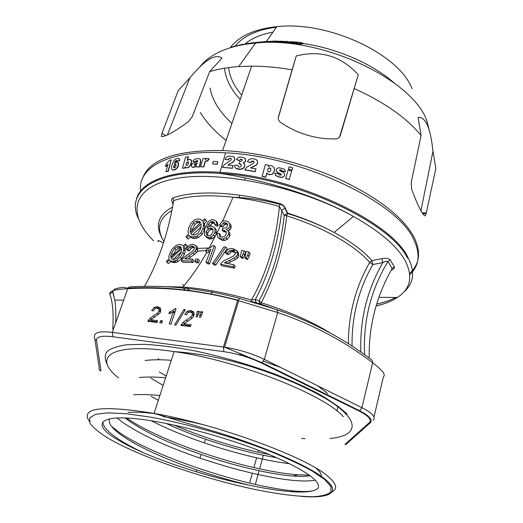 <?xml version="1.0" encoding="UTF-8"?>
<svg xmlns="http://www.w3.org/2000/svg" width="523" height="523" viewBox="0 0 523 523"><rect width="100%" height="100%" fill="white"/><g stroke="black" fill="none" stroke-linecap="round" stroke-linejoin="round"><path stroke-width="0.78" d="M339.571 401.429L339.519 400.827M338.858 401.076L339.205 400.67M150.925 378.136L163.156 385.412M337.878 406.057L337.106 411.098M166.196 376.05L159.312 372.043M151.055 396.264L158.325 400.311M174.12 425.134C201.466 436.712 229.473 445.746 258.153 452.225L269.332 454.552M126.592 418.014C153.331 436.515 208.442 457.135 253.91 467.555C270.921 471.478 285.565 473.89 297.835 474.799L309.237 475.047M111.628 426.474L119.852 432.828C146.414 450.957 203.107 472.034 249.589 483.069C266.625 487.135 281.276 489.757 293.54 490.947C302.144 491.751 308.662 491.685 313.107 490.757M315.317 480.199C303.013 482.383 282.021 480.055 252.334 473.204C235.252 469.19 217.771 464.143 199.904 458.07C167.255 446.897 141.7 435.129 123.232 422.767L116.949 417.929M289.644 463.685C279.7 462.495 268.685 460.534 256.603 457.808C239.541 453.931 222.105 448.956 204.31 442.876C184.599 436.11 166.929 428.749 151.31 420.793M144.4 453.18C160.365 459.88 177.591 466.052 196.086 471.681C214.554 477.283 232.134 481.742 248.811 485.063C264.801 488.528 278.896 490.724 291.095 491.666C305.367 492.718 314.349 491.574 318.049 488.24C321.214 481.572 306.504 470.988 273.928 456.487C241.953 442.804 196.406 429.076 161.064 422.492C101.606 411.241 87.171 422.094 117.551 439.686C124.775 444.04 133.725 448.538 144.4 453.18C133.836 448.211 124.997 443.373 117.897 438.66C108.026 432.096 102.992 426.507 102.796 421.898M200.302 159.267L200.472 161.437L199.315 166.824L196.635 166.935L196.622 165.915L193.445 167.282L191.673 166.745L191.483 165.131L192.399 163.562L197.714 161.483L197.733 160.679L197.047 160.489L195.308 161.548L192.745 161.457L193.53 160.169L195.713 158.861L199.198 158.665L200.531 159.45L200.701 161.62L199.544 167.007L196.635 166.935M197.263 163.078L194.7 164.104L194.373 165.261L195.942 165.144L197.263 163.078M204.709 218.745L206.892 221.36L204.401 223.7L204.885 226.413L204.395 229.78L202.081 234.467L198.446 237.501L196.674 238.187L194.491 238.508L192.078 238.096L190.457 236.86L188.058 239.142L186.659 237.632L189.058 235.343L190.679 236.579L193.092 236.984L195.282 236.664L197.06 235.971L200.708 232.931L203.029 228.231L203.519 224.857L203.035 222.138L205.532 219.797L204.709 218.745L202.329 220.948L200.407 219.385L198.067 218.954L195.759 219.359L194.085 220.157L190.738 223.498L188.555 228.355L188.032 231.329L188.457 234.258L186.005 236.631L186.659 237.632M197.531 221L199.165 221.307L200.616 222.582L190.215 232.558L190.555 228.198L193.392 222.87L195.903 221.275L197.531 221L198.91 222.55L197.282 222.831L194.778 224.419L191.601 231.218M200.387 222.798L198.91 222.55M170.858 255.577L171.551 253.341L174.695 248.301L177.14 246.686L178.657 246.346L180.121 246.542L181.331 247.627L170.76 257.349L170.858 255.577L171.727 256.453M181.063 247.876L178.572 248.17L176.127 249.778L172.727 255.531M174.375 167.968L175.264 167.34L175.957 165.889L176.042 164.51L175.388 164.183L174.46 164.837L173.754 166.281L173.688 167.628L174.375 167.968M201.192 223.87L200.865 228.178L197.897 233.245L195.19 234.794L193.602 235.023L191.83 234.657L190.751 233.735L201.192 223.87M201.185 226.721L192.516 234.905M270.862 168.766L269.868 167.844L268.613 168.086L267.717 169.563L267.75 171.145L268.77 171.89L269.927 171.655L270.79 170.165L270.783 168.563M270.855 168.739L269.94 168.027L268.678 168.262L267.789 169.74L267.724 171.093M182.148 259.375L181.357 260.768L191.621 261.036L192.405 259.114L184.671 258.865L193.052 253.001L195.105 251.04L196.21 249.098L196.027 245.738L192.902 244.313L190.987 244.555L188.986 245.529L186.247 249.111L187.992 249.347L189.725 246.869L192.287 245.987L194.177 246.869L194.301 248.928L192.438 251.341L184.227 257.198L182.148 259.375M192.405 259.114L193.824 260.598L193.039 262.513L182.795 262.239L181.357 260.768M348.429 343.781C348.331 314.676 355.411 287.558 369.676 262.422C355.562 245.764 323.528 227.315 286.741 215.809C283.035 248.53 274.523 277.497 261.206 302.725L259.029 300.738C272.405 276.164 280.805 247.68 284.231 215.286L287.637 213.103L285.251 207.997L281.799 210.181C278.001 243.836 269.155 273.653 255.263 299.627L251.478 299.967C266.71 273.058 276.007 241.874 279.387 206.422C263.487 201.976 248.046 198.897 233.068 197.191C208.036 194.556 188.247 195.687 173.708 200.597C168.282 232.925 158.541 261.526 144.485 286.388M248.928 252.021L250.21 253.537L247.588 259.447L246.143 259.114L244.849 257.604L246.3 257.944L248.928 252.021L246.189 251.38L244.849 257.604M244.346 250.968L245.633 252.485L243.058 258.414L241.613 258.094L240.305 256.59L241.757 256.904L244.346 250.968L241.652 250.38L240.305 256.59M237.749 251.681L238.305 252.328L238.828 256.022L237.671 257.911L235.363 259.637L227.276 263.415M235.2 252.321L232.428 251.74L230.715 252.249L228.826 254.603L226.642 253.969L225.308 252.452L227.492 253.086L229.388 250.733L232.454 250.308L234.847 251.661L235.187 253.936L233.14 256.198L223.648 260.951L221.314 262.925L220.49 264.305L233.101 266.671L233.859 264.71L224.374 262.886L234.043 258.133L236.357 256.401L237.52 254.505L236.997 250.811L233.055 248.602L230.735 248.464L228.355 249.105L225.308 252.452M233.859 264.71L235.187 266.2L234.435 268.155L221.85 265.795L220.49 264.305M225.825 247.163L227.159 248.686L215.698 265.148L213.92 264.899L212.541 263.409L214.319 263.664L225.825 247.163L224.021 246.882L212.541 263.409M209.939 251.916L207.141 252.844L205.755 251.341L210.867 249.281L206.01 262.258L208.141 262.513L214.253 245.771L212.887 245.614L210.233 247.68L206.461 249.353L205.755 251.341M214.253 245.771L215.613 247.287L209.527 263.997L207.402 263.742L206.01 262.258M198.008 259.16L199.413 260.65L198.511 262.879L196.269 262.716L194.85 261.232L197.106 261.395L198.008 259.16L195.752 259.003L194.85 261.232M196.746 246.516L197.426 247.248L197.609 250.602L196.511 252.537L194.458 254.492L187.868 258.931M194.464 247.588L192.582 247.627L191.137 248.366L189.411 250.844L187.665 250.602L186.247 249.111M228.701 231.539L229.832 232.872L229.976 235.847L227.159 239.456L224.393 240.443L222.393 240.436L218.614 238.043M229.584 223.38L231.042 225.361L231.127 227.767L229.963 229.78L228.244 230.852M227.655 224.472L225.766 224.236L224.439 224.785L222.759 227.1L220.745 226.479L219.412 224.916L221.432 225.537L223.112 223.216L224.445 222.667L225.413 222.648L227.309 223.713L227.629 225.838L225.936 227.943L222.903 228.29L222.157 230.166L223.746 230.113L225.982 231.414L226.296 234.01L224.504 236.468L221.582 237.161L219.621 236.102L219.124 233.382L216.927 233.408L217.627 237.089L221.052 238.9L223.06 238.906L225.831 237.913L228.656 234.291L228.518 231.316L226.407 229.466L228.649 228.218L229.813 226.198L229.734 223.785L228.27 221.804L225.766 220.83L224.047 220.863L222.02 221.66L219.412 224.916M226.289 232.035L223.491 231.722L222.157 230.166M219.124 233.382L220.464 234.925L220.608 236.899M215.149 228.355L216.071 229.42L216.424 233.644L214.861 236.612L212.338 238.573L209.409 239.089L205.885 236.919M210.017 228.27L210.592 227.982M214.652 223.144L212.037 223.471L209.592 226.289M217.241 222.373L218.196 226.028L216.084 226.047L214.737 224.485L216.862 224.465L216.123 221.066L213.149 219.64L211.39 219.784L208.481 221.451L204.781 228.813L204.5 235.343L208.043 237.56L210.972 237.037L213.508 235.069L215.077 232.094L214.724 227.865L211.619 225.995L209.239 226.426L206.984 228.093L208.644 224.034L210.691 221.909L212.586 221.425L214.43 222.53L214.737 224.485M185.482 243.895L187.561 246.32L185.024 248.595L185.214 251.066L184.423 254.191L181.795 258.617L178.101 261.585L176.369 262.311L172.178 262.454L170.844 261.415L168.399 263.638L166.942 262.186L169.387 259.957L170.72 261.003L172.884 261.252L174.924 260.846L176.656 260.121L180.357 257.146L182.998 252.707L183.789 249.576L183.606 247.098L186.149 244.823L185.482 243.895L183.07 246.045L181.455 244.705L179.343 244.437L177.212 244.941L175.604 245.771L172.224 249.033L169.727 253.603L168.916 256.355L168.968 259.003L166.471 261.31L166.942 262.186M197.753 160.711L196.53 160.803L195.537 161.731L192.745 161.457M409.79 274.699C419.426 265.534 420.669 253.655 413.51 239.083C397.473 202.159 301.143 155.913 225.576 152.834C169.289 149.375 137.418 167.425 140.602 191.058M171.204 159.868L168.328 171.276L165.915 171.721L167.988 164.372L165.412 166.647L166.111 164.163L169.465 160.384L171.204 159.868L168.04 171.113L165.915 171.721M167.805 165.033L165.412 166.647M178.853 158.554L179.52 159.234L179.696 160.607L177.232 161.47L176.898 160.443L176.46 160.568L174.963 163.071M177.813 162.372L178.467 162.993L178.506 165.549L177.545 167.648L175.473 169.609L174.179 170.06L172.322 169.883M188.234 156.645L187.123 160.528L189.385 159.312L191.176 160.162L191.143 163.156L190.091 165.549L188.6 167.177L186.979 167.831L185.822 167.615L185.188 166.687L184.835 167.909L182.429 168.223L185.639 157.005L188.47 156.822L187.515 160.162M190.83 159.698L191.411 160.339L191.379 163.339L190.326 165.732L188.019 167.811L185.966 167.726M185.364 167.072L185.077 168.086L182.429 168.223M200.178 159.123L200.531 159.45M196.57 166.327L193.673 167.458L192.013 167.046M205.709 158.462L205.323 159.822L207.062 158.358L209.174 158.881L207.605 161.149L206.493 160.96L205.781 161.43C205.173 162.535 205.611 161.006 204.545 164.15L203.754 166.929L200.629 166.785L202.996 158.515L205.709 158.462L205.722 159.325M203.754 166.929L200.629 166.785M217.83 161.587L217.293 164.242L212.573 163.902L213.286 161.437L217.83 161.587L217.123 164.052L212.573 163.902M233.081 165.53L232.467 168.334L222.458 167.34L224.249 164.725L230.604 160.528L231.303 159.528L231.166 158.587L230.283 158.129L229.152 158.436L228.231 159.763L225.06 159.28L226.361 157.227L228.643 156.037L233.415 156.56L234.605 157.881L234.65 159.724L233.428 161.685L227.904 165.072L233.081 165.53L232.33 168.151L222.458 167.34M231.218 158.672L230.414 158.319L229.29 158.626L228.368 159.946L225.06 159.28M234.369 157.423L234.781 159.907L233.565 161.869L228.891 164.425M242.103 159.613L240.305 159.515L239.462 160.653L236.291 159.561L238.449 157.495L239.717 157.109L241.874 157.103L245.097 158.397L245.575 160.685L244.757 161.986L243.156 162.882L244.81 164.497L244.757 165.941L243.646 167.811L240.822 169.197L236.174 168.458L234.912 167.177L234.481 165.268L237.972 165.229L238.213 166.654L239.188 167.164L240.469 166.837L241.286 165.628L241.195 164.32L240.116 163.719L238.946 163.771L239.776 161.502L241.43 161.332L242.149 160.424L242.057 159.535L240.757 159.103L239.325 160.469L236.291 159.561M245.32 158.698L245.705 160.868L244.888 162.176L243.45 163.013M244.561 163.921L244.888 166.124L243.777 168.001L241.744 169.21L238.828 169.341L236.304 168.641L235.226 167.667M237.972 165.229L238.285 166.739M241.221 164.359L238.946 163.771M255.963 168.877L255.283 171.694L244.842 169.962L246.634 167.236L253.315 163.483L254.034 162.509L253.884 161.529L252.942 160.973L251.753 161.189L250.798 162.47L247.418 161.679L248.778 159.678L251.132 158.659L253.492 158.77L256.224 159.639L257.486 161.11L257.551 163.026L256.296 164.935L250.51 167.929L255.963 168.877L255.204 171.518L244.764 169.785M254.041 161.849L252.485 161.136L250.87 162.653L247.418 161.679M257.519 161.189L257.63 163.202L256.368 165.118L250.805 167.981M274.287 167.929L274.366 171.309L272.359 174.277L269.253 174.747L266.854 173.133L265.704 177.192L262.115 176.428L265.37 164.549L268.691 165.248L268.332 166.504L269.888 165.719L271.699 165.726L274.189 167.68L274.3 171.132L272.287 174.1L270.443 174.689L267.769 173.982L266.782 172.956L265.632 177.016L262.036 176.251M268.691 165.248L268.482 166.399M284.78 174.845L283.793 176.741L281.616 177.467L279.001 177.107L275.595 175.538L274.778 173.309M281.341 174.715L277.275 172.387L276.137 170.263M285.434 171.544L281.989 170.956L281.727 170.269L279.883 169.74L279.687 170.694L283.584 172.557L284.63 173.839L284.695 175.29L283.799 176.584L281.956 177.277L279.007 176.951L275.595 175.375L274.778 173.146L278.373 173.708L278.733 174.695L279.694 175.212L281.322 174.78L281.093 174.139L277.282 172.23L276.321 171.086L276.236 169.602L277.19 168.295L278.909 167.752L283.845 168.942L284.943 170.001L285.427 171.707L281.982 171.119L280.799 169.929L279.459 170.348M291.697 171.047L289.154 179.69L285.643 178.533L288.16 170.047L291.697 171.047L289.186 179.539L285.643 178.533M292.638 167.85L291.952 170.21L288.454 169.053L289.108 166.857L292.638 167.85L291.991 170.053L288.454 169.053M212.037 223.471L210.691 221.909M206.984 235.187L206.193 233.578L206.356 231.447L208.082 228.767L210.736 227.865L212.828 229.094L212.959 232.035L211.161 234.925L209.448 235.775L206.984 235.187M430.547 135.365L426.781 120.571C412.405 79.143 320.311 35.773 255.544 43.082C245.947 43.912 237.279 45.553 229.545 47.998C215.698 52.516 205.702 58.936 199.557 67.264M200.309 112.419C206.291 122.317 214.881 131.652 226.086 140.419M393.996 82.804C372.507 63.878 337.06 48.358 303.026 43.474M300.477 43.684L302.248 43.932L302.935 43.775L303.124 43.167L300.699 43.069L299.202 43.416L300.718 43.716L299.947 43.893L296.489 43.363L296.293 43.971L299.757 44.501L300.529 44.324L300.718 43.716M295.894 43.736L296.293 43.971M295.129 43.023L296.07 43.148M287.258 42.611L293.135 43.487C295.05 43.546 295.698 43.455 295.07 43.2L295.175 42.866M288.873 41.945L288.48 41.918M210.05 88.034C212.286 100.233 219.582 112.033 231.924 123.441M255.113 43.121L255.989 43.03L256.192 42.428L248.889 43.265L246.568 43.612L246.385 44.161M256.192 42.428L274.183 41.108L276.968 41.075L274.974 41.461L282.57 41.18L265.743 41.559L257.068 42.337L256.871 42.938L264.631 42.226M271.692 41.65L271.496 42.252L280.354 41.886M264.553 42.258L271.234 42.108L271.43 41.507M280.433 41.932L278.694 42.108L280.25 42.5L287.271 42.585M296.489 43.363L296.064 43.213L295.868 43.827M296.064 43.213L297.907 42.69L291.886 42.03L295.26 42.598C295.887 42.847 295.24 42.938 293.325 42.873L287.369 42.265L292.507 42.526L288.879 41.925L290.389 41.709L299.522 42.324L303.124 43.167M175.682 161.404L175.395 161.234L174.421 163.647L176.565 162.15L178.18 162.83L178.219 165.379L177.258 167.478L175.767 169.073L173.891 169.897L172.08 169.759L171.426 168.21L171.923 165.013L174.061 160.391L175.793 158.868L178.506 158.358L179.232 159.064L179.409 160.437L176.944 161.3M213.057 229.643L211.096 229.492L209.442 230.31L207.723 232.983L207.677 235.625M186.181 163.771L186.077 165.248L186.77 165.621L187.685 165.072L188.45 163.483L188.535 162.104L187.561 161.829L186.181 163.771L186.077 165.248M177.722 257.571L175.055 259.127L173.571 259.421L171.995 259.179L171.106 258.395L181.736 248.785L180.997 252.766L177.722 257.571M186.378 320.063L190.705 317.154L192.34 314.983L192.163 313.009L190.379 312.009L187.986 312.597L186.436 314.807L184.75 314.375L187.241 311.231L190.908 310.479L193.843 312.087L194.092 315.277L193.144 317.056L191.34 318.801L183.854 323.842L191.058 324.724L190.464 326.574L180.834 325.384L183.305 322.129L186.378 320.063L187.659 321.233M182.867 325.639L184.142 324.11M270.927 41.297L267.521 41.494L270.914 41.343M282.956 41.814L285.728 41.637L283.231 41.454L281.492 41.657L282.956 41.814M286.931 42.017L278.883 41.507L287.166 41.402L288.506 41.827L286.931 42.017L286.735 42.625M193.974 315.604L192.922 313.728M339.59 137.006L358.262 74.73L340.296 135.588C339.551 137.66 338.015 138.778 335.681 138.941L326.947 138.778C309.884 137.366 294.403 131.868 280.511 122.29C278.628 120.859 277.942 119.067 278.445 116.923L292.096 69.834C277.994 67.369 264.507 66.14 251.641 66.14L238.678 66.584C227.891 67.375 218.222 69.049 209.658 71.618L192.274 116.655L188.319 121.748L182.828 125.657C171.296 133.502 164.144 137.098 161.372 136.451L161.94 133.352L178.186 90.682L189.914 77.842C204.696 59.929 215.391 53.353 221.994 58.118L209.658 71.618M207.605 161.149L206.631 160.731L205.578 161.247C204.97 162.352 205.408 160.816 204.343 163.967L203.552 166.745M191.163 234.186L190.751 233.735M147.728 321.312L150.173 318.115L153.187 316.082L154.462 317.193L150.67 319.795L157.619 320.638L157.011 322.456L147.728 321.312M149.833 321.573L151.042 320.115M260.657 41.99L259.231 42.128M243.332 44.658L243.509 44.128L231.362 47.083L231.225 47.482M248.811 485.063C231.918 481.029 214.554 475.976 196.726 469.909C147.61 453.323 104.41 430.187 109.608 418.74M127.945 412.353C135.169 411.98 144.113 412.399 154.769 413.595M310.119 475.695C306.02 476.466 300.418 476.59 293.298 476.061C270.554 474.394 234.722 466.039 201.192 454.487C167.275 442.785 141.844 430.606 124.919 417.942M133.731 394.806C140.811 394.27 149.526 394.505 159.881 395.512M276.759 457.71C254.766 454.101 231.048 447.95 205.611 439.261C191.516 434.397 178.395 429.135 166.229 423.493M139.438 377.514C146.538 376.808 155.266 376.893 165.634 377.769M145.067 360.478C152.18 359.595 160.927 359.536 171.309 360.295M239.92 353.711L239.789 354.084L244.79 355.463M263.494 361.216L280.609 367.434M317.729 385.797L327.699 393.577M162.954 416.602C175.375 418.537 188.581 421.185 202.584 424.539M316.114 468.255C320.259 471.772 321.913 474.596 321.07 476.728M190.457 236.86L189.058 235.343M409.646 273.346C419.962 263.932 421.303 251.622 413.654 236.409C402.566 216.679 378.181 197.818 340.506 179.827C303.876 163.104 259.238 152.108 222.595 150.559C175.728 149.983 148.97 159.456 142.321 178.971M422.643 213.508L426.134 213.685L425.147 215.921C423.807 215.463 421.983 212.953 419.694 208.383C417.341 203.787 414.667 197.354 411.666 189.091L411.183 182.677L421.093 135.496C406.554 117.76 384.32 102.148 354.391 88.668M426.134 213.685L435.849 168.445L432.972 151.239C431.75 139.634 429.945 131.057 427.553 125.507C425.173 119.891 422.009 117.178 418.06 117.381L421.093 135.496M344.945 444.419L369.401 422.538C372.023 419.734 368.545 415.877 358.961 410.96L261.317 362.962C249.549 357.372 237.069 353.607 223.89 351.659L112.922 336.753C101.848 335.452 96.382 336.629 96.539 340.283C94.715 339.532 94.035 338.224 94.5 336.361C94.29 332.321 100.239 330.987 112.327 332.373L127.939 288.095L129.469 286.879C165.902 284.702 202.708 288.565 239.88 298.47L276.778 309.649L277.706 312.532L237.625 300.385C200.714 290.481 164.091 286.591 127.756 288.722C115.197 289.304 109.202 291.069 109.758 294.011L112.818 291.808L112.903 290.768M293.325 42.873L293.135 43.487M228.826 254.603L227.492 253.086M234.435 268.155L233.101 266.671M215.698 265.148L214.319 263.664M209.527 263.997L208.141 262.513M198.511 262.879L197.106 261.395M189.411 250.844L187.992 249.347M193.039 262.513L191.621 261.036M222.759 227.1L221.432 225.537M218.196 226.028L216.862 224.465M206.892 221.36L205.532 219.797M204.401 223.7L203.035 222.138M369.238 358.137C368.571 326.444 376.207 296.561 392.158 268.482L387.988 261.487C386.634 261.036 384.915 261.408 382.843 262.605L372.788 264.56C358.53 289.579 351.626 316.775 352.077 346.148M360.857 352.103C359.706 319.926 367.028 290.095 382.843 262.605L381.927 258.624C385.66 257.911 388.412 258.31 390.178 259.813L394.375 266.926L392.158 268.482M390.178 259.813L387.988 261.487C370.761 289.945 362.988 321.05 364.662 354.803M391.132 270.313C393.551 269.345 394.636 268.214 394.375 266.926M376.109 305.929C384.608 303.981 391.675 301.176 397.323 297.502C410.686 288.794 413.248 276.425 405.011 260.389C396.787 245.849 379.6 231.199 353.443 216.437L334.132 232.447C320.109 225.001 304.563 218.699 287.48 213.534L287.637 213.103C304.654 218.509 320.154 224.962 334.132 232.447C351.07 241.659 363.648 251.04 371.866 260.598L381.927 258.624M371.866 260.598L372.788 264.56L369.676 262.422L371.866 260.598M259.029 300.738L259.401 302.882L260.892 304.151L257.166 303.072L255.649 301.797L255.263 299.627L259.029 300.738M160.286 286.512L182.978 287.029C203.911 288.696 226.747 293.011 251.478 299.967L251.001 301.307L257.166 303.072M285.251 207.997C284.355 206.01 282.642 204.578 280.119 203.695L279.962 204.323C282.276 204.761 283.93 206.003 284.924 208.056L287.48 213.534L286.741 215.809L284.231 215.286L279.387 206.422L279.955 204.33C263.88 200.1 248.248 197.72 233.068 197.191L222.523 221.373M173.067 204.297L172.067 201.688C171.335 199.838 171.59 198.59 172.825 197.942L173.708 200.597L173.159 203.787M158.299 241.659C157.364 240.371 157.992 240.26 160.175 241.319L163.477 242.947M174.087 262.454L174.983 260.912M197.354 251.197L206.042 250.537M235.638 252.57L237.756 252.903M189.712 290.513L187.365 288.657M187.018 288.369L185.691 287.251M184.031 285.767L182.625 284.434M325.286 391.394L325.306 391.773M159.515 359.772L158.109 358.68M299.947 43.893L299.757 44.501M185.024 248.595L183.606 247.098M170.844 261.415L169.988 260.559M153.187 316.082L157.423 313.231L159.044 311.1L158.914 309.165L157.201 308.191L154.88 308.766L153.344 310.937L151.716 310.512L154.187 307.432L157.75 306.687L160.548 308.256L160.731 311.381L159.783 313.127L154.442 317.2M157.227 308.191L160.626 308.4M160.744 311.342L159.633 309.806M175.937 164.34L174.747 165.007L173.976 167.798L173.688 167.628M169.537 311.996L172.701 310.505L174.937 308.648L176.061 308.779L170.988 324.175L169.243 323.959L173.205 311.956L168.936 313.807L169.537 311.996L170.831 313.166M300.699 43.069L300.509 43.671M302.438 43.324L302.248 43.932M176.898 160.443L176.173 160.398L175.395 161.234M296.606 42.585L296.476 43.004M296.835 42.526L296.704 42.958M188.443 161.94L186.92 162.307M187.156 162.49L186.423 163.954M412.065 88.812C399.618 54.385 328.274 20.528 276.798 26.686C266.514 27.673 257.538 29.804 249.857 33.073C241.096 36.878 234.559 41.781 230.244 47.783M224.524 68.232C225.537 78.829 230.754 89.237 240.175 99.462M276.386 27.268C267.626 28.32 259.898 30.269 253.21 33.112C245.379 36.486 239.371 40.787 235.18 46.017M228.629 67.611C229.597 76.888 233.951 86.04 241.678 95.088M197.178 163.379L194.308 164.686M194.536 164.863L194.576 165.405M208.978 158.698L207.402 160.96M150.67 319.795L152.258 321.155L157.24 321.763M373.984 417.047L383.398 376.756C386.007 374.788 382.431 370.14 372.67 362.831C344.565 341.251 312.911 324.489 277.706 312.532L264.331 359.379L361.929 407.672L372.67 362.831L372.16 360.321C344.003 338.649 312.211 321.763 276.778 309.649M181.272 251.968L173.028 259.421M266.612 41.748L266.41 42.356M272.973 32.099C261.088 34.335 251.759 38.29 244.973 43.971M181.834 287.016L182.932 287.944M183.338 288.278L185.502 289.997M235.095 250.288L232.97 249.968M209.259 247.974L196.4 248.464M243.156 90.799L242.862 90.355M115.681 322.887C116.041 313.911 115.76 306.301 114.825 300.065L112.818 291.808M292.096 69.834L296.24 55.974C320.586 49.816 341.258 56.072 358.262 74.73M420.937 210.73L432.972 151.239M173.577 312.29L175.27 311.172M161.77 323.037L159.829 322.802L160.535 320.704L162.47 320.939L161.77 323.037M174.937 308.648L175.833 309.472M173.205 311.956L174.597 313.218M283.231 41.454L283.113 41.814M262.925 41.794L262.729 42.389M171.773 259.062L171.106 258.395M248.889 43.265L248.693 43.827M284.113 41.441L283.996 41.807M185.325 309.662L175.976 325.09L174.551 324.914L183.906 309.498L185.325 309.662M183.906 309.498L184.874 310.401M183.854 323.842L185.371 325.214L190.692 325.868M190.248 311.996L193.961 312.29M197.191 316.958L196.118 316.833L197.387 311.277L199.387 311.505L197.191 316.958M200.525 317.35L199.466 317.226L200.74 311.662L202.747 311.891L200.525 317.35M249.308 256.355L248.026 254.838M247.588 259.447L246.3 257.944M244.731 255.302L243.443 253.786M243.058 258.414L241.757 256.904M160.535 320.704L162.097 322.063M157.495 287.604L157.371 287.944M278.275 117.91L296.24 55.974M167.412 134.914L189.914 77.842M172.067 201.688L173.309 202.937M286.866 42.01L286.669 42.618M286.781 42.023L286.584 42.625M280.446 41.892L280.25 42.5M296.901 42.566L296.763 42.938M197.387 311.277L199.008 312.702M196.576 313.813L198.027 315.192M199.93 314.205L201.381 315.585M198.132 314.977L198.864 312.682M264.762 41.82L264.566 42.422M259.532 42.121L259.336 42.723M109.758 294.011C112.713 301.791 113.707 313.473 112.739 329.045L114.001 327.64M223.89 351.659L223.432 347.03L237.625 300.385L239.88 298.47M200.74 311.662L202.368 313.087M201.473 315.402L202.211 313.068M274.686 41.67L274.49 42.278M287.369 42.265L287.173 42.873M290.827 42.69L290.631 43.298M187.561 246.32L186.149 244.823M200.44 222.752L199.165 221.307M172.995 254.806L171.551 253.341M376.678 304.053C383.987 302.471 390.328 300.287 395.715 297.489M403.697 292.148C413.955 283.388 415.34 271.738 407.848 257.218C391.452 221.602 295.149 176.153 219.961 172.335C170.459 168.857 139.229 181.71 136.137 200.734M209.998 225.59L208.644 224.034M229.963 229.78L228.649 228.218M219.908 236.435L219.621 236.102M213.933 222.994L212.586 221.425M207.559 235.115L206.193 233.578M207.723 232.983L206.356 231.447M209.73 252.001L208.35 250.491M181.474 324.07L182.998 325.443M183.305 322.129L184.534 323.24M194.778 224.419L193.392 222.87M222.393 240.436L221.052 238.9M227.159 239.456L225.831 237.913M209.409 239.089L208.043 237.56M192.163 313.009L193.654 314.415M190.705 317.154L191.941 318.311M192.34 314.983L193.68 316.238M340.028 136.274L340.296 135.588M224.439 224.785L223.112 223.216M226.727 224.223L225.413 222.648M229.832 232.872L228.518 231.316M217.463 222.641L216.123 221.066M107.261 437.705C139.471 456.834 204.218 479.042 257.231 489.927C280.04 494.444 298.81 496.7 313.532 496.687C322.037 496.157 327.829 494.595 330.902 491.999L331.033 486.684L324.698 479.513L311.773 470.772C299.98 464.293 285.408 457.527 268.051 450.486C231.552 436.411 186.704 423.695 150.807 417.177L126.775 413.765L108.13 412.837L95.683 414.288L89.695 417.877L89.995 423.244C93.101 427.559 98.86 432.377 107.261 437.705M231.127 227.767L229.813 226.198M231.042 225.361L229.734 223.785M148.369 320.017L149.964 321.377M192.078 238.096L190.679 236.579M194.491 238.508L193.092 236.984M198.446 237.501L197.06 235.971M225.073 231.669L223.746 230.113M233.774 251.825L232.454 250.308M187.018 258.911L185.946 257.8M194.458 254.492L193.052 253.001M196.511 252.537L195.105 251.04M197.426 247.248L196.027 245.738M212.09 229.42L210.736 227.865M212.338 238.573L210.972 237.037M214.861 236.612L213.508 235.069M216.424 233.644L215.077 232.094M191.091 231.715L190.091 230.617M191.948 229.734L190.555 228.198M287.14 313.355L260.892 304.151L261.206 302.725C288.912 311.505 311.963 321.619 330.373 333.066M172.825 197.942C195.236 189.882 237.56 191.595 280.119 203.695M162.254 238.455C154.801 225.217 158.234 214.757 172.551 207.095M171.877 210.56C158.783 218.3 156.129 228.623 163.928 241.521M191.137 248.366L189.725 246.869M197.609 250.602L196.21 249.098M343.356 416.746C324.731 394.734 237.9 360.432 174.126 351.6C110.699 341.957 91.63 357.183 118.636 377.952M107.372 364.636C104.678 359.68 104.535 355.339 106.947 351.626C110.928 348.364 117.623 346.069 127.043 344.742L144.675 344.337C158.691 345.141 174.466 347.128 192.006 350.299C219.778 356.032 247.287 363.923 274.529 373.958C291.612 380.724 306.753 387.621 319.958 394.636C331.726 401.553 340.787 408.058 347.128 414.138M297.672 43.559L297.482 44.174M185.214 251.066L183.789 249.576M172.178 262.454L170.72 261.003M89.204 421.205C80.32 407.711 101.946 405.109 154.076 413.399C218.83 424.676 308.603 458.024 328.555 476.858C336.668 483.978 337.806 489.005 331.955 491.94M206.657 474.792L196.112 471.615M157.75 306.687L159.306 308.073M158.914 309.165L160.469 310.551M181.246 247.712L180.121 246.542M238.305 252.328L236.997 250.811M227.1 263.383L225.831 261.971M237.671 257.911L236.357 256.401M238.828 256.022L237.52 254.505M216.071 229.42L214.724 227.865M174.342 262.703L172.884 261.252M178.101 261.585L176.656 260.121M157.423 313.231L158.652 314.31M159.044 311.1L160.345 312.257M150.173 318.115L151.395 319.161M161.94 133.352L165.765 135.627M358.961 410.96L359.7 410.758L361.929 407.672C372.363 413.072 376.122 417.308 373.206 420.394M229.976 235.847L228.656 234.291M138.17 218.163C125.409 191.333 155.71 168.805 219.693 173.388C294.822 177.245 391.086 222.635 407.495 258.159M154.187 307.432L155.37 308.485M94.918 339.166L99.148 367.473C98.736 369.16 99.35 370.343 100.978 371.01L96.539 340.283M261.317 362.962L262.023 362.707L264.331 359.379C251.942 353.45 238.697 349.384 224.589 347.187L112.327 332.373L112.922 336.753M230.715 252.249L229.388 250.733M172.701 310.505L174.231 311.898M190.908 310.479L192.399 311.885M187.241 311.231L188.424 312.336M369.401 422.538L370.376 422.676C372.925 419.819 369.369 415.85 359.7 410.758L262.023 362.707L224.589 347.187L238.723 300.653M230.676 261.873L229.342 260.376M235.363 259.637L234.043 258.133M426.291 213.005L422.166 212.802M219.987 172.361L219.693 173.388C261.977 179.539 315.925 195.125 353.443 216.437C300.091 186.633 218.836 170.027 175.055 178.696C130.835 187.129 127.292 214.796 153.566 240.77M176.127 249.778L174.695 248.301M180.082 247.83L178.657 246.346M193.687 247.49L192.287 245.987M184.423 254.191L182.998 252.707M190.398 257.277L188.98 255.793M202.081 234.467L200.708 232.931M204.395 229.78L203.029 228.231M204.885 226.413L203.519 224.857M209.442 230.31L208.082 228.767M281.714 41.964L281.518 42.572M181.795 258.617L180.357 257.146M288.958 42.494L288.768 43.102M258.153 452.225L258.682 450.329M253.903 467.555L256.61 457.808M182.978 287.029C191.889 276.288 199.812 264.756 206.762 252.432M209.076 248.301L220.36 226.034M219.961 172.335L225.576 152.834M211.684 221.51L213.024 223.066M195.903 221.275L197.282 222.831M223.06 238.906L224.393 240.443M224.445 222.667L225.766 224.236M196.726 469.909L196.092 471.681M201.192 454.487L199.91 458.07M205.611 439.261L204.31 442.87M195.282 236.677L196.661 238.194M251.641 66.14L222.595 150.559M301.627 438.437L304.981 438.64M329.915 438.496C357.778 435.999 361.485 421.473 329.235 400.729C296.025 380.541 233.931 355.555 174.126 351.6L154.076 413.399L218.339 432.56C267.43 447.819 310.538 466.797 325.554 479.552C341.532 492.79 328.908 498.615 301.49 496.399M211.344 294.024L211.933 292.174M211.952 292.102L212.345 290.873M263.35 455.252L259.617 468.837M259.094 470.746L255.342 484.416M174.924 260.846L176.369 262.311M297.822 474.799L293.298 476.061M293.547 490.947L291.095 491.666M276.798 26.686L266.344 41.474M238.959 197.929L239.822 195.197M244.705 179.84L245.28 178.01M123.716 300.15L114.825 300.065L112.622 291.821L114.302 289.343C116.825 288.088 122.977 287.271 123.193 287.389L127.932 288.114C163.843 286.212 200.44 290.226 237.73 300.163L238.684 300.647M255.544 43.082L238.678 66.584M156.024 306.726L157.586 308.112M231.107 250.223L232.428 251.74M253.655 42.703L253.465 43.272M189.13 310.512L190.627 311.917M370.376 422.676L345.814 444.537M376.089 305.994C384.595 304.046 391.675 301.215 397.323 297.502L378.927 297.312M177.14 246.686L178.572 248.17M191.176 246.124L192.582 247.627M209.651 237.462L211.011 238.998M209.743 227.956L211.083 229.492M280.818 41.918L280.622 42.52M297.09 43.474L296.894 44.082M265.861 41.781L265.664 42.383M249.602 483.075L252.341 473.204M289.01 42.5L288.814 43.108"/></g></svg>
